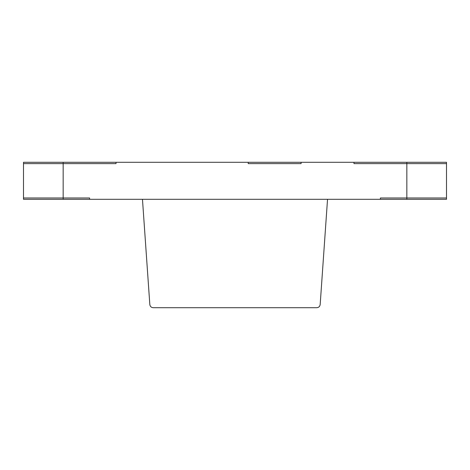 <?xml version="1.0" encoding="UTF-8"?>
<svg xmlns="http://www.w3.org/2000/svg" width="470" height="470" viewBox="0 0 470 470"><rect width="100%" height="100%" fill="white"/><g stroke="black" fill="none" stroke-linecap="round" stroke-linejoin="round"><path stroke-width="0.7" d="M301.094 162.297L353.969 162.297L301.094 162.297L301.094 163.619L248.219 163.619L248.219 162.297L116.031 162.297L248.219 162.297L248.219 163.619L301.094 163.619L301.094 162.297L248.219 162.297L248.219 163.619L248.219 162.297L301.094 162.297L301.094 163.619L301.094 162.297M116.031 162.297L116.031 163.619L63.156 163.619L63.156 197.988L89.594 197.988L89.594 199.309L380.406 199.309L380.406 197.988L406.844 197.988L406.844 163.619L353.969 163.619L353.969 162.297L353.969 163.619L406.844 163.619L406.844 197.988L446.5 197.988L446.5 163.619L446.5 197.988L380.406 197.988L380.406 199.309L89.594 199.309L89.594 197.988L63.156 197.988L63.156 163.619L23.5 163.619L23.5 197.988L23.5 163.619L116.031 163.619L116.031 162.297L23.5 162.297L23.5 163.619L23.5 162.297L63.156 162.297L63.156 163.619L63.156 162.297L116.031 162.297L116.031 163.619L116.031 162.297M446.5 163.619L406.844 163.619L446.5 163.619L446.5 162.297L446.5 163.619L406.844 163.619L446.5 163.619M23.5 197.988L63.156 197.988L23.5 197.988L23.5 199.309L63.156 199.309L63.156 197.988L23.5 197.988L63.156 197.988L63.156 199.309L89.594 199.309L89.594 197.988L89.594 199.309L23.5 199.309L23.5 197.988M446.5 162.297L406.844 162.297L406.844 163.619L406.844 162.297L353.969 162.297L353.969 163.619L406.844 163.619L353.969 163.619L353.969 162.297L446.5 162.297M23.5 163.619L116.031 163.619L23.5 163.619M89.594 197.988L63.156 197.988L89.594 197.988M446.5 197.988L406.844 197.988L406.844 199.309L446.5 199.309L446.5 197.988L446.5 199.309L406.844 199.309L406.844 197.988L380.406 197.988L380.406 199.309L380.406 197.988L446.5 197.988M380.406 199.309L406.844 199.309L380.406 199.309M248.219 163.619L301.094 163.619L248.219 163.619M142.469 199.309L327.531 199.309L320.17 304.589C319.859 306.487 318.742 307.521 316.827 307.703L153.173 307.703C151.258 307.521 150.142 306.487 149.83 304.589L142.469 199.309L149.83 304.589C150.142 306.487 151.258 307.521 153.173 307.703L316.827 307.703C318.742 307.521 319.859 306.487 320.17 304.589L327.531 199.309L142.469 199.309"/></g></svg>
